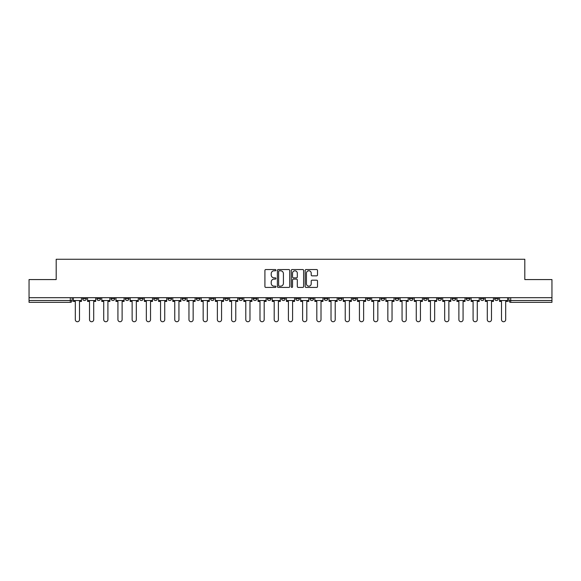 <?xml version="1.0" encoding="UTF-8"?>
<svg xmlns="http://www.w3.org/2000/svg" width="581" height="581" viewBox="0 0 581 581"><rect width="100%" height="100%" fill="white"/><g stroke="black" fill="none" stroke-linecap="round" stroke-linejoin="round"><path stroke-width="0.87" d="M275.931 270.165A0.625 0.625 0 0 0 275.307 269.54L265.808 269.54A0.893 0.893 0 0 0 264.914 270.434L264.914 286.527A0.893 0.893 0 0 0 265.808 287.421L275.307 287.421A0.625 0.625 0 0 0 275.931 286.789A0.625 0.625 0 0 0 275.307 286.164L274.072 286.164A2.861 2.861 0 0 1 271.218 283.303L271.218 281.967A2.861 2.861 0 0 1 274.072 279.105L275.307 279.105A0.625 0.625 0 0 0 275.931 278.481A0.625 0.625 0 0 0 275.307 277.856L274.072 277.856A2.861 2.861 0 0 1 271.218 274.995L271.218 273.651A2.861 2.861 0 0 1 274.072 270.79L275.307 270.79A0.625 0.625 0 0 0 275.931 270.165M466.26 297.697L466.26 298.699L469.898 298.699A1.823 1.823 0 0 1 468.075 300.515A1.823 1.823 0 0 1 466.26 298.699L466.26 297.697M452.054 297.697L452.054 298.699L455.693 298.699A1.823 1.823 0 0 1 453.87 300.515A1.823 1.823 0 0 1 452.054 298.699L452.054 297.697M366.814 297.697L366.814 298.699L370.453 298.699A1.823 1.823 0 0 1 368.637 300.515A1.823 1.823 0 0 1 366.814 298.699L366.814 297.697M352.609 297.697L352.609 298.699L356.247 298.699A1.823 1.823 0 0 1 354.432 300.515A1.823 1.823 0 0 1 352.609 298.699L352.609 297.697M338.403 297.697L338.403 298.699L342.042 298.699A1.823 1.823 0 0 1 340.219 300.515A1.823 1.823 0 0 1 338.403 298.699L338.403 297.697M309.985 297.697L309.985 298.699L313.631 298.699A1.823 1.823 0 0 1 311.808 300.515A1.823 1.823 0 0 1 309.985 298.699L309.985 297.697M281.574 298.699L281.574 297.697L281.574 298.699A1.823 1.823 0 0 0 283.397 300.515A1.823 1.823 0 0 1 281.574 298.699L285.22 298.699A1.823 1.823 0 0 1 283.397 300.515A1.823 1.823 0 0 0 285.22 298.699L285.22 297.697L285.22 298.699M267.369 298.699L267.369 297.697L267.369 298.699A1.823 1.823 0 0 0 269.192 300.515A1.823 1.823 0 0 1 267.369 298.699L271.015 298.699A1.823 1.823 0 0 1 269.192 300.515M253.163 298.699L253.163 297.697L253.163 298.699A1.823 1.823 0 0 0 254.986 300.515A1.823 1.823 0 0 1 253.163 298.699L256.809 298.699A1.823 1.823 0 0 1 254.986 300.515A1.823 1.823 0 0 0 256.809 298.699L256.809 297.697L256.809 298.699M238.958 297.697L238.958 298.699L242.597 298.699A1.823 1.823 0 0 1 240.781 300.515A1.823 1.823 0 0 1 238.958 298.699L238.958 297.697M224.753 297.697L224.753 298.699L228.391 298.699A1.823 1.823 0 0 1 226.568 300.515A1.823 1.823 0 0 1 224.753 298.699L224.753 297.697M210.547 297.697L210.547 298.699L214.186 298.699A1.823 1.823 0 0 1 212.363 300.515A1.823 1.823 0 0 1 210.547 298.699L210.547 297.697M196.334 298.699L196.334 297.697L196.334 298.699A1.823 1.823 0 0 0 198.157 300.515A1.823 1.823 0 0 1 196.334 298.699L199.98 298.699A1.823 1.823 0 0 1 198.157 300.515M167.924 298.699L167.924 297.697L167.924 298.699A1.823 1.823 0 0 0 169.746 300.515A1.823 1.823 0 0 1 167.924 298.699L171.569 298.699A1.823 1.823 0 0 1 169.746 300.515A1.823 1.823 0 0 0 171.569 298.699L171.569 297.697L171.569 298.699M153.718 298.699L153.718 297.697L153.718 298.699A1.823 1.823 0 0 0 155.541 300.515A1.823 1.823 0 0 1 153.718 298.699L157.364 298.699A1.823 1.823 0 0 1 155.541 300.515A1.823 1.823 0 0 0 157.364 298.699L157.364 297.697L157.364 298.699M139.513 298.699L139.513 297.697L139.513 298.699A1.823 1.823 0 0 0 141.336 300.515A1.823 1.823 0 0 1 139.513 298.699L143.158 298.699A1.823 1.823 0 0 1 141.336 300.515A1.823 1.823 0 0 0 143.158 298.699L143.158 297.697L143.158 298.699M125.307 298.699L125.307 297.697L125.307 298.699A1.823 1.823 0 0 0 127.13 300.515A1.823 1.823 0 0 1 125.307 298.699L128.946 298.699A1.823 1.823 0 0 1 127.13 300.515M111.102 298.699L111.102 297.697L111.102 298.699A1.823 1.823 0 0 0 112.925 300.515A1.823 1.823 0 0 1 111.102 298.699L114.74 298.699A1.823 1.823 0 0 1 112.925 300.515A1.823 1.823 0 0 0 114.74 298.699L114.74 297.697L114.74 298.699M96.896 298.699L96.896 297.697L96.896 298.699A1.823 1.823 0 0 0 98.712 300.515A1.823 1.823 0 0 1 96.896 298.699L100.535 298.699A1.823 1.823 0 0 1 98.712 300.515A1.823 1.823 0 0 0 100.535 298.699L100.535 297.697L100.535 298.699M316.623 275.844A0.893 0.893 0 0 0 317.516 274.951L317.516 270.434A0.893 0.893 0 0 0 316.623 269.54L306.078 269.54A0.893 0.893 0 0 0 305.185 270.434L305.185 286.527A0.893 0.893 0 0 0 306.078 287.421L316.623 287.421A0.893 0.893 0 0 0 317.516 286.527L317.516 281.073A0.893 0.893 0 0 0 316.623 280.18L312.106 280.18A0.893 0.893 0 0 0 311.213 281.073L311.213 283.775A2.389 2.389 0 0 1 308.823 286.164A2.389 2.389 0 0 1 306.434 283.775L306.434 273.186A2.389 2.389 0 0 1 308.823 270.79A2.389 2.389 0 0 1 311.213 273.186L311.213 274.951A0.893 0.893 0 0 0 312.106 275.844L316.623 275.844M29.05 297.697L29.05 279.57L56.19 279.57L56.19 259.264L524.81 259.264L524.81 279.57L551.95 279.57L551.95 297.697L29.05 297.697L29.05 300.515L72.124 300.515L72.124 297.697M289.716 270.434A0.893 0.893 0 0 0 288.822 269.54L278.277 269.54A0.893 0.893 0 0 0 277.384 270.434L277.384 286.527A0.893 0.893 0 0 0 278.277 287.421L288.822 287.421A0.893 0.893 0 0 0 289.716 286.527L289.716 270.434M292.178 269.54L302.723 269.54A0.893 0.893 0 0 1 303.616 270.434L303.616 286.527A0.893 0.893 0 0 1 302.723 287.421L298.213 287.421A0.893 0.893 0 0 1 297.312 286.527L297.312 279.998A0.893 0.893 0 0 0 296.419 279.105L293.427 279.105A0.893 0.893 0 0 0 292.534 279.998L292.534 286.789A0.625 0.625 0 0 1 291.909 287.421A0.625 0.625 0 0 1 291.284 286.789L291.284 270.434A0.893 0.893 0 0 1 292.178 269.54M508.876 297.697L508.876 300.515L551.95 300.515L551.95 302.338L510.699 302.338A1.823 1.823 0 0 1 508.876 300.515M551.95 297.697L551.95 300.515M72.124 300.515A1.823 1.823 0 0 1 70.301 302.338L29.05 302.338L29.05 300.515M498.309 297.697L498.309 298.699A1.823 1.823 0 0 1 496.494 300.515A1.823 1.823 0 0 1 494.671 298.699L498.309 298.699M494.671 297.697L494.671 298.699M484.104 297.697L484.104 298.699A1.823 1.823 0 0 1 482.288 300.515A1.823 1.823 0 0 1 480.465 298.699L484.104 298.699M480.465 297.697L480.465 298.699M469.898 297.697L469.898 298.699M455.693 297.697L455.693 298.699L455.693 297.697M441.487 297.697L441.487 298.699A1.823 1.823 0 0 1 439.664 300.515A1.823 1.823 0 0 1 437.842 298.699L441.487 298.699M437.842 297.697L437.842 298.699M427.282 297.697L427.282 298.699A1.823 1.823 0 0 1 425.459 300.515A1.823 1.823 0 0 1 423.636 298.699L427.282 298.699M423.636 297.697L423.636 298.699M413.076 297.697L413.076 298.699A1.823 1.823 0 0 1 411.254 300.515A1.823 1.823 0 0 1 409.431 298.699L413.076 298.699M409.431 297.697L409.431 298.699M398.871 297.697L398.871 298.699A1.823 1.823 0 0 1 397.048 300.515A1.823 1.823 0 0 1 395.225 298.699L398.871 298.699M395.225 297.697L395.225 298.699M384.666 297.697L384.666 298.699A1.823 1.823 0 0 1 382.843 300.515A1.823 1.823 0 0 1 381.02 298.699L384.666 298.699M381.02 297.697L381.02 298.699M370.453 297.697L370.453 298.699A1.823 1.823 0 0 1 368.637 300.515M356.247 297.697L356.247 298.699M342.042 298.699L342.042 297.697L342.042 298.699A1.823 1.823 0 0 1 340.219 300.515M327.837 297.697L327.837 298.699A1.823 1.823 0 0 1 326.014 300.515A1.823 1.823 0 0 1 324.191 298.699A1.823 1.823 0 0 0 326.014 300.515A1.823 1.823 0 0 0 327.837 298.699L324.191 298.699L324.191 297.697M313.631 298.699L313.631 297.697L313.631 298.699A1.823 1.823 0 0 1 311.808 300.515M299.426 297.697L299.426 298.699A1.823 1.823 0 0 1 297.603 300.515A1.823 1.823 0 0 1 295.78 298.699A1.823 1.823 0 0 0 297.603 300.515M295.78 297.697L295.78 298.699L299.426 298.699M271.015 297.697L271.015 298.699L271.015 297.697M242.597 298.699L242.597 297.697L242.597 298.699A1.823 1.823 0 0 1 240.781 300.515M228.391 298.699L228.391 297.697L228.391 298.699A1.823 1.823 0 0 1 226.568 300.515M214.186 298.699L214.186 297.697L214.186 298.699A1.823 1.823 0 0 1 212.363 300.515M199.98 297.697L199.98 298.699L199.98 297.697M185.775 298.699L185.775 297.697L185.775 298.699A1.823 1.823 0 0 1 183.952 300.515A1.823 1.823 0 0 1 182.129 298.699L185.775 298.699A1.823 1.823 0 0 1 183.952 300.515M182.129 297.697L182.129 298.699M128.946 297.697L128.946 298.699L128.946 297.697M86.329 297.697L86.329 298.699A1.823 1.823 0 0 1 84.506 300.515A1.823 1.823 0 0 1 82.691 298.699A1.823 1.823 0 0 0 84.506 300.515A1.823 1.823 0 0 0 86.329 298.699L86.329 297.697M82.691 297.697L82.691 298.699L86.329 298.699M279.258 270.79A0.625 0.625 0 0 0 278.633 271.414L278.633 285.54A0.625 0.625 0 0 0 279.258 286.164L280.558 286.164A2.861 2.861 0 0 0 283.419 283.303L283.419 273.651A2.861 2.861 0 0 0 280.558 270.79L279.258 270.79M297.312 273.23A2.389 2.389 0 0 0 294.923 270.833A2.389 2.389 0 0 0 292.534 273.23L292.534 276.963A0.893 0.893 0 0 0 293.427 277.856L296.419 277.856A0.893 0.893 0 0 0 297.312 276.963L297.312 273.23M73.351 300.515L73.351 301.43L75.312 301.43L75.312 319.644A2.092 2.092 0 0 0 77.404 321.736A2.092 2.092 0 0 0 79.503 319.644L79.503 301.43L81.456 301.43L81.456 300.515L73.351 300.515L73.351 297.697M81.456 300.515L81.456 297.697M87.557 300.515L87.557 301.43L89.518 301.43L89.518 319.644A2.092 2.092 0 0 0 91.609 321.736A2.092 2.092 0 0 0 93.708 319.644L93.708 301.43L95.662 301.43L95.662 300.515L87.557 300.515L87.557 297.697M95.662 300.515L95.662 297.697M101.769 300.515L101.769 301.43L103.723 301.43L103.723 319.644A2.092 2.092 0 0 0 105.822 321.736A2.092 2.092 0 0 0 107.913 319.644L107.913 301.43L109.874 301.43L109.874 300.515L101.769 300.515L101.769 297.697M109.874 300.515L109.874 297.697M115.975 300.515L115.975 301.43L117.928 301.43L117.928 319.644A2.092 2.092 0 0 0 120.027 321.736A2.092 2.092 0 0 0 122.119 319.644L122.119 301.43L124.08 301.43L124.08 300.515L115.975 300.515L115.975 297.697M124.08 300.515L124.08 297.697M130.18 300.515L130.18 301.43L132.134 301.43L132.134 319.644A2.092 2.092 0 0 0 134.233 321.736A2.092 2.092 0 0 0 136.324 319.644L136.324 301.43L138.285 301.43L138.285 300.515L130.18 300.515L130.18 297.697M138.285 300.515L138.285 297.697M144.386 300.515L144.386 301.43L146.339 301.43L146.339 319.644A2.092 2.092 0 0 0 148.438 321.736A2.092 2.092 0 0 0 150.53 319.644L150.53 301.43L152.491 301.43L152.491 300.515L144.386 300.515L144.386 297.697M152.491 300.515L152.491 297.697M158.591 300.515L158.591 301.43L160.552 301.43L160.552 319.644A2.092 2.092 0 0 0 162.644 321.736A2.092 2.092 0 0 0 164.735 319.644L164.735 301.43L166.696 301.43L166.696 300.515L158.591 300.515L158.591 297.697M166.696 300.515L166.696 297.697M172.797 300.515L172.797 301.43L174.758 301.43L174.758 319.644A2.092 2.092 0 0 0 176.849 321.736A2.092 2.092 0 0 0 178.941 319.644L178.941 301.43L180.902 301.43L180.902 300.515L172.797 300.515L172.797 297.697M180.902 300.515L180.902 297.697M187.002 300.515L187.002 301.43L188.963 301.43L188.963 319.644A2.092 2.092 0 0 0 191.055 321.736A2.092 2.092 0 0 0 193.153 319.644L193.153 301.43L195.107 301.43L195.107 300.515L187.002 300.515L187.002 297.697M195.107 300.515L195.107 297.697M201.208 300.515L201.208 301.43L203.168 301.43L203.168 319.644A2.092 2.092 0 0 0 205.26 321.736A2.092 2.092 0 0 0 207.359 319.644L207.359 301.43L209.313 301.43L209.313 300.515L201.208 300.515L201.208 297.697M209.313 300.515L209.313 297.697M215.413 300.515L215.413 301.43L217.374 301.43L217.374 319.644A2.092 2.092 0 0 0 219.465 321.736A2.092 2.092 0 0 0 221.564 319.644L221.564 301.43L223.518 301.43L223.518 300.515L215.413 300.515L215.413 297.697M223.518 300.515L223.518 297.697M229.626 300.515L229.626 301.43L231.579 301.43L231.579 319.644A2.092 2.092 0 0 0 233.678 321.736A2.092 2.092 0 0 0 235.77 319.644L235.77 301.43L237.731 301.43L237.731 300.515L229.626 300.515L229.626 297.697M237.731 300.515L237.731 297.697M243.831 300.515L243.831 301.43L245.785 301.43L245.785 319.644A2.092 2.092 0 0 0 247.884 321.736A2.092 2.092 0 0 0 249.975 319.644L249.975 301.43L251.936 301.43L251.936 300.515L243.831 300.515L243.831 297.697M251.936 300.515L251.936 297.697M258.037 300.515L258.037 301.43L259.99 301.43L259.99 319.644A2.092 2.092 0 0 0 262.089 321.736A2.092 2.092 0 0 0 264.181 319.644L264.181 301.43L266.142 301.43L266.142 300.515L258.037 300.515L258.037 297.697M266.142 300.515L266.142 297.697M272.242 300.515L272.242 301.43L274.196 301.43L274.196 319.644A2.092 2.092 0 0 0 276.295 321.736A2.092 2.092 0 0 0 278.386 319.644L278.386 301.43L280.347 301.43L280.347 300.515L272.242 300.515L272.242 297.697M280.347 300.515L280.347 297.697M286.448 300.515L286.448 301.43L288.408 301.43L288.408 319.644A2.092 2.092 0 0 0 290.5 321.736A2.092 2.092 0 0 0 292.592 319.644L292.592 301.43L294.552 301.43L294.552 300.515L286.448 300.515L286.448 297.697M294.552 300.515L294.552 297.697M300.653 300.515L300.653 301.43L302.614 301.43L302.614 319.644A2.092 2.092 0 0 0 304.705 321.736A2.092 2.092 0 0 0 306.804 319.644L306.804 301.43L308.758 301.43L308.758 300.515L300.653 300.515L300.653 297.697M308.758 300.515L308.758 297.697M314.858 300.515L314.858 301.43L316.819 301.43L316.819 319.644A2.092 2.092 0 0 0 318.911 321.736A2.092 2.092 0 0 0 321.01 319.644L321.01 301.43L322.963 301.43L322.963 300.515L314.858 300.515L314.858 297.697M322.963 300.515L322.963 297.697M329.064 300.515L329.064 301.43L331.025 301.43L331.025 319.644A2.092 2.092 0 0 0 333.116 321.736A2.092 2.092 0 0 0 335.215 319.644L335.215 301.43L337.169 301.43L337.169 300.515L329.064 300.515L329.064 297.697M337.169 300.515L337.169 297.697M343.269 300.515L343.269 301.43L345.23 301.43L345.23 319.644A2.092 2.092 0 0 0 347.322 321.736A2.092 2.092 0 0 0 349.421 319.644L349.421 301.43L351.374 301.43L351.374 300.515L343.269 300.515L343.269 297.697M351.374 300.515L351.374 297.697M357.482 300.515L357.482 301.43L359.436 301.43L359.436 319.644A2.092 2.092 0 0 0 361.535 321.736A2.092 2.092 0 0 0 363.626 319.644L363.626 301.43L365.587 301.43L365.587 300.515L357.482 300.515L357.482 297.697M365.587 300.515L365.587 297.697M371.687 300.515L371.687 301.43L373.641 301.43L373.641 319.644A2.092 2.092 0 0 0 375.74 321.736A2.092 2.092 0 0 0 377.832 319.644L377.832 301.43L379.792 301.43L379.792 300.515L371.687 300.515L371.687 297.697M379.792 300.515L379.792 297.697M385.893 300.515L385.893 301.43L387.847 301.43L387.847 319.644A2.092 2.092 0 0 0 389.945 321.736A2.092 2.092 0 0 0 392.037 319.644L392.037 301.43L393.998 301.43L393.998 300.515L385.893 300.515L385.893 297.697M393.998 300.515L393.998 297.697M400.098 300.515L400.098 301.43L402.059 301.43L402.059 319.644A2.092 2.092 0 0 0 404.151 321.736A2.092 2.092 0 0 0 406.242 319.644L406.242 301.43L408.203 301.43L408.203 300.515L400.098 300.515L400.098 297.697M408.203 300.515L408.203 297.697M414.304 300.515L414.304 301.43L416.265 301.43L416.265 319.644A2.092 2.092 0 0 0 418.356 321.736A2.092 2.092 0 0 0 420.448 319.644L420.448 301.43L422.409 301.43L422.409 300.515L414.304 300.515L414.304 297.697M422.409 300.515L422.409 297.697M428.509 300.515L428.509 301.43L430.47 301.43L430.47 319.644A2.092 2.092 0 0 0 432.562 321.736A2.092 2.092 0 0 0 434.661 319.644L434.661 301.43L436.614 301.43L436.614 300.515L428.509 300.515L428.509 297.697M436.614 300.515L436.614 297.697M442.715 300.515L442.715 301.43L444.676 301.43L444.676 319.644A2.092 2.092 0 0 0 446.767 321.736A2.092 2.092 0 0 0 448.866 319.644L448.866 301.43L450.82 301.43L450.82 300.515L442.715 300.515L442.715 297.697M450.82 300.515L450.82 297.697M456.92 300.515L456.92 301.43L458.881 301.43L458.881 319.644A2.092 2.092 0 0 0 460.973 321.736A2.092 2.092 0 0 0 463.072 319.644L463.072 301.43L465.025 301.43L465.025 300.515L456.92 300.515L456.92 297.697M465.025 300.515L465.025 297.697M471.126 300.515L471.126 301.43L473.087 301.43L473.087 319.644A2.092 2.092 0 0 0 475.178 321.736A2.092 2.092 0 0 0 477.277 319.644L477.277 301.43L479.231 301.43L479.231 300.515L471.126 300.515L471.126 297.697M479.231 300.515L479.231 297.697M485.338 300.515L485.338 301.43L487.292 301.43L487.292 319.644A2.092 2.092 0 0 0 489.391 321.736A2.092 2.092 0 0 0 491.482 319.644L491.482 301.43L493.443 301.43L493.443 300.515L485.338 300.515L485.338 297.697M493.443 300.515L493.443 297.697M499.544 300.515L499.544 301.43L501.497 301.43L501.497 319.644A2.092 2.092 0 0 0 503.596 321.736A2.092 2.092 0 0 0 505.688 319.644L505.688 301.43L507.649 301.43L507.649 300.515L499.544 300.515L499.544 297.697M507.649 300.515L507.649 297.697M70.301 297.697L70.301 302.338M510.699 297.697L510.699 302.338"/></g></svg>
